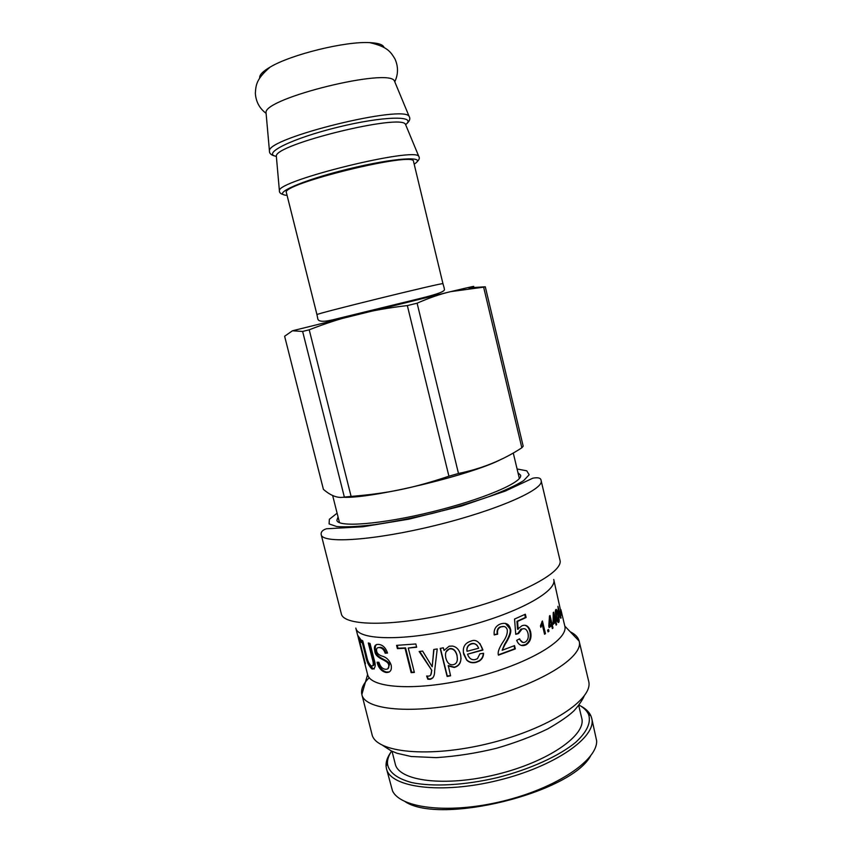 <?xml version="1.0" encoding="UTF-8"?>
<svg xmlns="http://www.w3.org/2000/svg" width="852" height="852" viewBox="0 0 852 852"><rect width="100%" height="100%" fill="white"/><g stroke="black" fill="none" stroke-linecap="round" stroke-linejoin="round"><path stroke-width="1.28" d="M559.146 615.549L559.775 614.313L558.465 608.786L558.816 615.602M559.54 614.814L559.455 615.815M560.701 618.201L560.105 615.708L558.923 616.326M559.551 614.878L560.52 614.707L561.01 618.147M559.679 613.887L560.19 613.323L560.52 614.707M560.105 615.708L559.189 617.434L558.859 616.039L557.932 606.283L559.988 613.834M559.359 615.389L560.318 615.229M553.672 622.12L555.078 620.746L553.736 615.123L553.672 622.12L553.108 622.162M555.312 620.245L555.11 622.184M553.246 614.377L553.427 615.165M556.015 624.644L556.633 624.58L556.122 625.123L555.419 622.152L553.278 623.44M555.525 621.151L556.462 621.044L555.93 621.619L556.633 624.58M554.971 620.277L556.122 619.638L556.462 621.044M555.419 622.152L553.427 624.069L553.086 622.652L553.246 612.588L553.672 612.151L555.589 620.213M554.993 621.715L555.93 621.619M467.024 651.301L478.675 648.223C477.003 644.432 474.617 643.004 471.529 643.963C468.334 644.996 466.811 647.243 466.96 650.683L467.024 651.301L466.96 650.683M477.386 645.678C475.618 643.718 473.627 643.058 471.39 643.686C468.238 644.719 466.736 646.945 466.875 650.385M479.921 643.484L482.679 649.81L467.514 654.198C469.154 658.607 471.816 660.375 475.533 659.491L477.45 658.649L479.91 653.846L483.563 653.271C483.467 656.754 482.019 659.363 479.239 661.099L476.225 662.334C472.317 663.325 469.132 662.568 466.694 660.076L463.754 654.347C462.263 647.563 464.628 643.153 470.837 641.141C475.885 638.904 479.91 641.875 482.914 650.055L467.514 654.198M483.318 653.303C483.159 656.658 481.731 659.16 479.037 660.832L476.087 662.047C472.221 663.026 469.069 662.27 466.651 659.789L463.382 652.355M360.204 640.459L359.448 638.372M361.024 641.023L359.555 640.651L365.391 663.687L357.776 635.709M561.617 615.155L553.736 579.477C557.655 591.405 515.726 614.356 460.676 627.807C405.658 641.386 357.872 640.48 355.827 628.094L357.616 635.187L360.62 639.426L361.408 642.536L359.555 640.651M359.981 639.575L359.033 639.841M372.846 665.678C374.433 665.604 374.507 663.058 373.059 658.042L369.321 643.249M374.209 668.969L372.803 668.586L368.703 662.675M370.024 643.43L373.953 658.958C376.073 665.327 375.476 668.692 372.154 669.044L371.909 668.916C368.692 665.987 366.573 661.493 365.529 655.444L361.663 640.161L362.76 640.811L366.616 656.061C367.478 660.683 368.959 663.91 371.067 665.731L371.238 665.806C373.549 666.541 373.868 664.07 372.196 658.383L368.298 642.972L370.024 643.43M387.426 652.738L385.892 652.845C384.859 649.597 383.144 647.754 380.759 647.328L378.032 647.68M387.852 668.756L389.439 664.698C389.108 659.395 376.126 658.926 375.647 650.704C374.891 647.69 375.221 645.624 376.659 644.485M389.417 671.898L386.52 672.058C382.239 670.875 379.406 667.606 378.032 662.26M385.892 652.845L385.157 653.218C384.124 649.969 382.399 648.127 379.992 647.69L379.47 647.616C377.042 647.36 376.115 648.542 376.68 651.152C376.935 653.186 378.618 654.805 381.728 656.019C386.222 657.062 389.353 660.044 391.132 664.965C392.026 670.055 390.408 672.569 386.254 672.505L385.743 672.43C381.313 671.184 378.426 667.787 377.085 662.217L378.906 662.292C380.248 666.456 382.282 668.756 385.029 669.203L385.349 669.257C388.129 669.448 389.247 668.053 388.714 665.082C388.395 659.778 375.285 659.278 374.827 651.066C373.687 646.498 374.933 644.272 378.565 644.378L379.3 644.485C383.144 645.241 385.881 648.106 387.511 653.058L385.157 653.218M414.285 672.1L411.665 672.249L405.563 647.893L398.001 648.244L397.277 645.347M416.575 646.934L408.268 648.042L414.37 672.452L411.133 672.643L405.041 648.265L397.394 648.628L396.585 645.369L415.829 643.963L416.649 647.254L408.268 648.042M398.001 648.244L397.394 648.628M411.665 672.249L411.133 672.643M430.665 675.082L431.815 670.396L419.152 651.492L422.624 651.077L432.156 666.711L433.956 649.458M431.815 670.396L419.738 651.429M432.933 677.766L430.335 678.948L428.151 678.81L427.193 676.094M432.23 666.701L433.743 649.501L437.225 648.926L434.648 670.822C434.68 675.817 433.125 678.661 429.983 679.332L427.779 679.193L426.639 676.009L428.577 676.105C430.611 676.083 431.581 674.305 431.495 670.769M445.841 658.095C447.098 662.579 449.228 664.816 452.242 664.784L453.275 664.677C456.778 663.921 458.025 660.886 456.991 655.55C455.831 651.375 453.86 649.149 451.081 648.862L449.526 648.958C446.065 649.98 444.84 653.026 445.841 658.095M457.396 659.725L457.023 655.241C455.852 651.056 453.903 648.819 451.145 648.542L449.622 648.638L446.054 651.876M450.495 675.498L447.289 676.073L440.431 648.361M461.049 658.138C460.73 663.122 458.461 666.126 454.265 667.137L448.269 665.561L450.58 675.817L447.119 676.435L440.175 648.404L443.328 647.829L444.052 650.427L449.174 646.199L452.54 646.072C456.576 646.881 459.26 649.778 460.581 654.751C461.784 661.77 459.654 666.008 454.18 667.467L448.131 665.913M514.065 645.795L514.778 648.766L498.377 654.837M505.406 623.376L509.826 628.595C511.147 631.364 509.336 636.71 504.405 644.613L502.158 650.278L514.523 645.614L515.322 648.915L498.452 655.145C497.44 652.515 499.006 648.053 503.149 641.748C506.258 637.339 507.632 633.366 507.281 629.841C506.344 626.902 504.363 625.869 501.349 626.742L500.518 627.093C497.994 628.371 497.035 630.746 497.653 634.197L494.213 634.921C493.649 630.075 495.3 626.625 499.165 624.559L500.72 623.877C505.918 622.461 509.134 624.079 510.369 628.723C511.69 631.502 509.858 636.859 504.853 644.794L502.158 650.278M504.128 626.497L500.071 626.934C497.568 628.19 496.631 630.555 497.238 634.016L494.181 634.665M514.778 648.766L515.322 648.915M524.704 614.516L525.418 617.444L516.962 621.31L517.537 629.245L521.946 625.762C525.993 624.197 528.868 626.145 530.583 631.598C531.808 637.477 530.37 641.833 526.27 644.687L525.822 644.9C521.786 646.679 518.73 645.166 516.653 640.353L519.582 638.808C521.009 642.057 522.862 643.153 525.151 642.099L525.418 641.961C527.963 640.203 528.815 637.296 527.984 633.249C526.866 629.33 524.853 627.945 521.957 629.096L518.517 633.558L515.737 634.314L514.555 619.053L525.333 614.217L526.121 617.498L517.579 621.406L518.144 629.351M523.799 628.68L520.881 629.223L517.909 633.441L515.716 634.037M519.124 639.053L522.745 642.355M524.502 625.208C527.1 625.677 528.89 627.786 529.859 631.534C531.094 637.413 529.678 641.758 525.609 644.581L521.435 645.411M516.962 621.31L517.579 621.406M525.418 617.444L526.121 617.498M517.909 633.441L518.517 633.558M541.797 621.896L544.471 633.781M544.62 633.675L545.461 633.664L544.577 634.239L542.202 624.346L541.382 624.356L540.573 626.39M542.202 624.346L540.807 627.37L540.445 625.858L542.415 620.959L545.461 633.664M547.772 630.033L547.921 631.396M548.07 631.289L548.944 631.257L548.038 631.907L547.612 630.139L548.518 629.49L548.944 631.257M549.519 625.602L551.297 624.186L549.955 618.531L549.519 625.602L548.826 625.645M549.338 618.573L549.955 618.531M549.338 618.584L549.934 618.541M551.883 623.643L551.521 625.613M549.433 616.88L549.828 618.541M552.234 628.094L553.012 628.03L552.352 628.595L551.638 625.613L549.007 627.051M552.085 624.527L553.001 624.452L552.298 625.048L553.012 628.03M551.18 623.696L552.66 623.036L553.001 624.452M551.638 625.613L549.125 627.583L548.784 626.156L549.487 615.975L550.03 615.517L551.968 623.632M551.404 625.123L552.298 625.048M556.633 616.805C557.474 620.288 558.092 621.694 558.497 621.023L557.89 615.144C557.059 611.651 556.462 610.234 556.079 610.905L556.633 616.805L556.079 616.869M558.198 621.129L557.943 622.248M555.642 609.862L556.132 610.841M556.186 617.327C555.227 613.163 555.078 610.628 555.738 609.702L555.781 609.638C556.431 608.775 557.251 610.437 558.23 614.633C559.221 618.786 559.423 621.321 558.827 622.237L558.795 622.279C558.081 623.185 557.208 621.545 556.186 617.327M560.179 612.258L560.818 612.13L560.478 613.536L560.115 612.024L560.467 610.639L560.818 612.13M560.627 609.627L561.777 615.123M561.543 612.375L560.861 609.595M561.127 610.596L561.553 612.375M358.394 638.244L367.606 674.55C370.577 688.661 418.513 691.334 472.977 677.872C527.473 664.571 568.721 639.99 564.812 626.113L561.606 612.599M369.246 677.67C363.176 683.794 360.715 689.396 361.855 694.476L361.855 694.486C364.784 710.962 417.81 714.977 478.409 700.003C539.05 685.2 584.184 657.073 579.147 641.119L579.147 641.098C578.188 637.328 575.217 634.229 570.244 631.79M552.778 627.029L551.958 626.912M550.275 626.71L548.88 626.561M321.204 534.673L341.311 613.728C343.303 626.55 395.743 626.88 456.757 611.832C517.803 596.901 564.109 572.32 559.934 560.03L541.126 480.656C544.46 489.304 496.972 510.38 435.532 525.418C374.103 540.562 322.269 543.885 321.204 534.673C320.767 531.989 322.514 530.019 326.433 528.772L362.941 526.76L409.003 519.145L461.507 506.024L505.289 491.072L532.883 478.164C538.262 477.205 541.009 478.036 541.126 480.656M338.063 516.962L336.87 520.295C337.765 527.665 381.217 524.374 432.188 511.818C483.169 499.336 523.203 482.115 520.583 475.171L517.984 472.775M442.955 283.705L413.529 161.486C415.797 150.761 279.435 184.245 286.41 192.701L316.965 314.654C312.151 314.59 447.193 281.416 442.955 283.705L444.243 288.114C443.594 289.712 450.431 291.118 419.152 298.69L336.721 318.829C325.134 321.971 318.85 322.077 317.86 319.149L316.965 314.654M521.839 447.79C503.021 460.123 481.902 468.685 458.482 473.467L417.107 303.195C429.025 297.944 440.175 294.089 450.58 291.65L483.638 287.156L521.839 447.79L523.181 446.182L485.299 286.783L468.653 287.827C479.282 285.005 473.265 286.272 450.58 291.65L292.47 330.778L302.63 331.449L344.346 497.067C337.861 498.42 330.874 495.853 323.409 489.357L284.621 336.242L292.47 330.778M309.212 329.799C325.624 323.387 341.514 318.275 356.903 314.484C372.249 310.66 389.066 307.689 407.341 305.58L448.919 476.204C412.783 488.313 387.948 493.351 351.099 496.418L309.212 329.799L302.63 331.449M501.636 459.1C472.381 474.766 371.632 498.974 343.015 497.27M458.482 473.467L448.919 476.204M351.099 496.418L344.346 497.067M485.299 286.783L483.638 287.156M417.107 303.195L407.341 305.58M405.648 124.637C417.64 115.339 383.272 115.978 337.743 127.225C292.257 138.322 261.383 153.711 276.314 156.395M394.955 82.207L394.487 81.089C389.843 67.255 263.758 98.225 266.037 112.634L266.144 113.849M384.039 47.467C383.155 44.645 378.373 43.026 369.693 42.632C345.475 41.141 290.969 54.528 270.19 67.063C262.693 71.44 259.2 75.093 259.722 78.011M405.094 801.647C440.09 825.13 570.339 793.137 590.479 756.118M390.663 752.55C387.372 757.268 385.839 761.763 386.052 766.044L386.457 768.621C390.109 787.525 441.07 794.501 498.154 780.368C555.291 766.449 597.209 736.66 591.693 718.215L590.851 715.733C589.062 711.846 585.612 708.576 580.51 705.914M578.977 705.03C583.695 707.586 586.879 710.696 588.551 714.37C591.309 722.443 587.081 731.708 575.867 742.177C559.306 755.916 530.072 769.313 497.472 777.599C464.734 785.352 432.624 787.035 411.58 782.53C396.798 778.451 388.746 772.2 387.458 763.754C387.234 759.728 388.618 755.5 391.611 751.059M591.693 718.215L596.645 740.793C597.614 760.059 556.665 788.025 503.234 801.061C449.835 814.267 400.6 808.452 392.527 790.922L386.457 768.621M392.037 751.262L395.243 763.914C398.598 781.092 445 787.237 496.695 774.436C548.432 761.837 586.708 734.893 581.724 718.119L578.7 705.413M373.059 658.042L372.196 658.383M366.392 655.145L365.529 655.444M373.048 668.703L372.154 669.044M375.647 650.704L374.827 651.066M389.439 664.698L388.714 665.082M387.021 672.132L386.254 672.505M380.248 647.254L379.47 647.616M509.826 628.595L510.369 628.723M521.307 629.01L521.957 629.096M525.173 644.804L525.822 644.9M529.859 631.534L530.583 631.598M555.376 611.001L556.079 610.905M558.071 622.375L558.795 622.279M579.147 641.119L588.615 681.067C594.068 698.821 549.519 728.662 489.069 743.413C428.673 758.344 375.37 752.54 371.973 734.286L361.855 694.486L367.606 674.55M517.079 468.973L526.749 470.805L529.167 474.756L523.597 480.656C515.875 485.448 504.352 490.763 489.027 496.588C471.901 502.499 453.072 508.09 432.571 513.362C411.942 518.186 392.676 521.957 374.763 524.651C358.479 526.589 345.805 527.228 336.742 526.547L329.074 523.905L329.383 519.283L337.104 513.17M276.421 157.109L276.357 156.15C274.397 144.489 401.835 113.188 405.488 124.424L405.882 125.276M419.12 156.992L418.822 156.459C415.968 146.491 277.305 180.549 279.392 190.699L279.371 191.317M409.588 117.31L409.226 116.617C405.286 103.987 267.081 137.928 269.445 150.953L269.445 151.731M414.168 164.106C428.556 155.607 394.721 157.545 347.999 169.069C301.257 180.496 270.382 194.458 287.06 195.321M372.803 668.586L371.909 668.916M386.52 672.058L385.743 672.43M380.759 647.328L379.992 647.69M520.881 629.223L521.52 629.308M525.609 644.581L526.27 644.687M555.366 611.022L556.047 610.937M558.028 622.333L558.827 622.237M584.121 696.169C584.291 695.733 581.682 702.378 573.928 710.813C568.795 715.786 560.073 721.814 547.772 728.886C532.489 736.309 515.353 742.784 496.386 748.301C476.204 753.221 456.171 756.331 436.267 757.641L411.165 756.512L396.915 753.232L391.036 750.772L382.953 745.585M564.812 626.113L579.147 641.098M405.69 124.818L418.822 156.459C419.855 158.046 419.227 159.867 416.905 161.901M276.336 156.161L279.392 190.699C279.211 192.595 280.617 193.905 283.61 194.639M394.774 81.771C398.331 74.262 398.395 66.669 394.987 58.98C390.759 52.1 387.756 46.732 369.693 42.632M266.101 113.369C259.477 108.364 255.898 101.665 255.355 93.283C255.909 85.221 256.09 79.076 270.19 67.063M266.037 112.634L269.445 150.953C269.285 153.498 271.277 155.234 275.43 156.161M394.487 81.089L409.226 116.617C410.547 118.801 409.588 121.261 406.34 124.009M332.631 495.459L339.501 522.681M513.255 452.955L519.358 478.505M329.16 320.469L329.373 321.332M434.839 294.504L435.052 295.367M387.458 763.754L386.052 766.044M588.551 714.37L590.851 715.733"/></g></svg>
